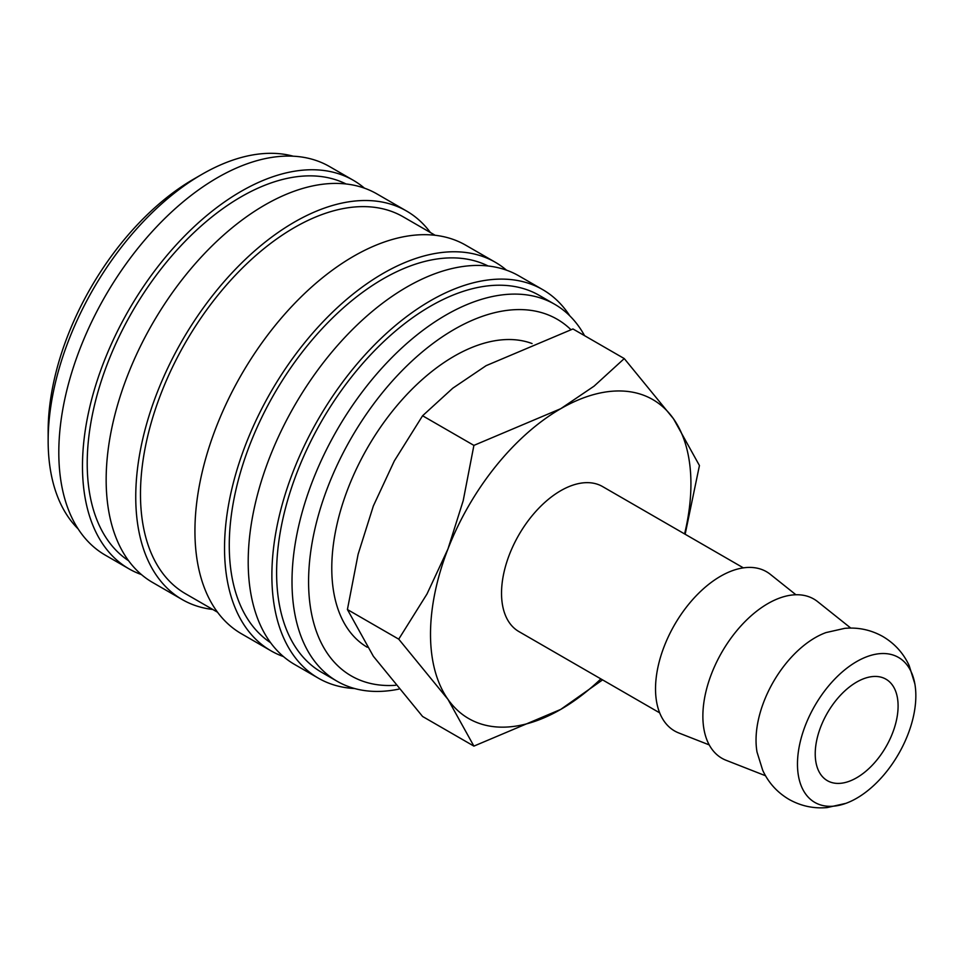 <?xml version="1.0" encoding="UTF-8"?>
<svg xmlns="http://www.w3.org/2000/svg" width="963" height="963" viewBox="0 0 963 963"><rect width="100%" height="100%" fill="white"/><g stroke="black" fill="none" stroke-linecap="round" stroke-linejoin="round"><path stroke-width="1.44" d="M914.85 683.85L909.168 665.577C903.438 653.215 894.687 643.549 882.939 636.567C871.009 629.874 858.262 627.142 844.695 628.358L826.025 632.571A83.709 48.331 120 0 0 815.228 637.65A83.709 48.331 120 0 0 756.039 740.174A83.709 48.331 120 0 0 757.026 752.079L762.72 770.34C768.45 782.702 777.189 792.38 788.95 799.35C800.867 806.043 813.615 808.788 827.181 807.572L845.851 803.359A83.709 48.331 120 0 0 856.661 798.267A83.709 48.331 120 0 0 914.85 683.85A83.709 48.331 120 0 0 856.661 661.581A83.709 48.331 120 0 0 797.472 764.092A83.709 48.331 120 0 0 845.851 803.359M584.565 335.666A217.626 125.647 120 0 0 554.712 304.296A217.626 125.647 120 0 0 387.006 362.594A217.626 125.647 120 0 0 292.006 581.616A217.626 125.647 120 0 0 337.074 681.238A217.626 125.647 120 0 0 398.814 689.123M570.866 329.623A205.913 118.882 120 0 0 408.3 364.483A205.913 118.882 120 0 0 308.581 581.616A205.913 118.882 120 0 0 395.637 685.295M554.712 304.296L539.316 295.412A217.626 125.647 120 0 0 371.61 353.71A217.626 125.647 120 0 0 276.61 572.732A217.626 125.647 120 0 0 321.69 672.355L337.074 681.238M569.819 315.864A224.331 129.511 120 0 0 542.663 289.61L518.997 275.936A224.331 129.511 120 0 0 346.126 336.039A224.331 129.511 120 0 0 248.201 561.79A224.331 129.511 120 0 0 294.666 664.494L318.344 678.157A224.331 129.511 120 0 0 354.661 688.545M542.663 289.61A224.331 129.511 120 0 0 369.804 349.713A224.331 129.511 120 0 0 271.879 575.465A224.331 129.511 120 0 0 318.344 678.157M488.109 265.993A217.626 125.647 120 0 0 321.798 329.009A217.626 125.647 120 0 0 229.266 545.395A217.626 125.647 120 0 0 270.615 642.718M506.526 270.194A224.331 129.511 120 0 0 495.319 262.273L465.719 245.192A224.331 129.511 120 0 0 292.86 305.283A224.331 129.511 120 0 0 194.935 531.046A224.331 129.511 120 0 0 241.4 633.738L270.988 650.819A224.331 129.511 120 0 0 283.459 656.573M495.319 262.273A224.331 129.511 120 0 0 322.449 322.376A224.331 129.511 120 0 0 224.535 548.128A224.331 129.511 120 0 0 270.988 650.819M435.168 235.285L403.184 216.819A217.626 125.647 120 0 0 235.478 275.117A217.626 125.647 120 0 0 140.478 494.139A217.626 125.647 120 0 0 185.558 593.762L217.542 612.227M430.389 232.516A224.331 129.511 120 0 0 406.53 211.017L376.942 193.924A224.331 129.511 120 0 0 204.072 254.027A224.331 129.511 120 0 0 106.159 479.779A224.331 129.511 120 0 0 152.611 582.471L182.212 599.564A224.331 129.511 120 0 0 212.763 609.471M406.53 211.017A224.331 129.511 120 0 0 233.672 271.109A224.331 129.511 120 0 0 135.747 496.872A224.331 129.511 120 0 0 182.212 599.564M346.066 183.981A217.626 125.647 120 0 0 179.744 246.997A217.626 125.647 120 0 0 87.212 463.384A217.626 125.647 120 0 0 128.561 560.707M364.471 188.182A224.331 129.511 120 0 0 353.265 180.262L329.587 166.587A224.331 129.511 120 0 0 156.728 226.69A224.331 129.511 120 0 0 58.803 452.441A224.331 129.511 120 0 0 105.268 555.133L128.934 568.808A224.331 129.511 120 0 0 141.405 574.562M353.265 180.262A224.331 129.511 120 0 0 180.394 240.365A224.331 129.511 120 0 0 82.481 466.116A224.331 129.511 120 0 0 128.934 568.808M293.27 156.211A217.626 125.647 120 0 0 202.037 174.291L193.756 179.07A205.913 118.882 120 0 0 48.15 431.255L48.15 440.825A217.626 125.647 120 0 0 78.111 528.88M743.376 567.869L602.573 486.568A83.709 48.331 120 0 0 538.064 508.994A83.709 48.331 120 0 0 501.53 593.232A83.709 48.331 120 0 0 518.864 631.547L659.667 712.849M850.774 628.081L817.659 601.658A91.93 53.073 120 0 0 745.627 620.979A91.93 53.073 120 0 0 702.87 716.195A91.93 53.073 120 0 0 726.078 760.276L765.513 775.745M795.92 594.761L770.304 574.321A91.93 53.073 120 0 0 698.283 593.641A91.93 53.073 120 0 0 655.526 688.858A91.93 53.073 120 0 0 678.722 732.939L709.237 744.905M684.585 533.923A184.15 106.315 120 0 0 690.928 483.883A184.15 106.315 120 0 0 673.486 418.773A184.15 106.315 120 0 0 560.719 408.709A184.15 106.315 120 0 0 447.951 548.994L426.982 594.015L398.73 639.155L447.951 699.343A184.15 106.315 120 0 0 560.719 709.418A184.15 106.315 120 0 0 600.876 678.903M685.15 534.248L699.439 465.538L673.486 418.773L624.265 358.585L594.075 386.151L560.719 408.709L473.904 445.388L463.203 500.676L447.951 548.994A184.15 106.315 120 0 0 430.509 634.244A184.15 106.315 120 0 0 447.951 699.343L473.904 746.108L560.719 709.418L602.573 679.878M473.904 746.108L422.588 716.484L373.367 656.285L347.414 609.531L358.116 554.255L373.367 505.936L394.336 460.904L422.588 415.763L452.779 388.197L486.146 365.651L572.949 328.961L624.265 358.585M367.228 647.232A173.099 99.935 -60 0 1 331.778 568.218A173.099 99.935 -60 0 1 401.98 399.838A173.099 99.935 -60 0 1 532.07 343.55M898.094 705.999A58.599 33.825 -60 0 1 872.514 764.971A58.599 33.825 -60 0 1 827.361 780.668A58.599 33.825 -60 0 1 815.228 753.836A58.599 33.825 -60 0 1 840.807 694.877A58.599 33.825 -60 0 1 885.948 679.18A58.599 33.825 -60 0 1 898.094 705.999M422.588 415.763L473.904 445.388M347.414 609.531L398.73 639.155M202.037 174.291A217.626 125.647 120 0 0 48.15 440.825"/></g></svg>

